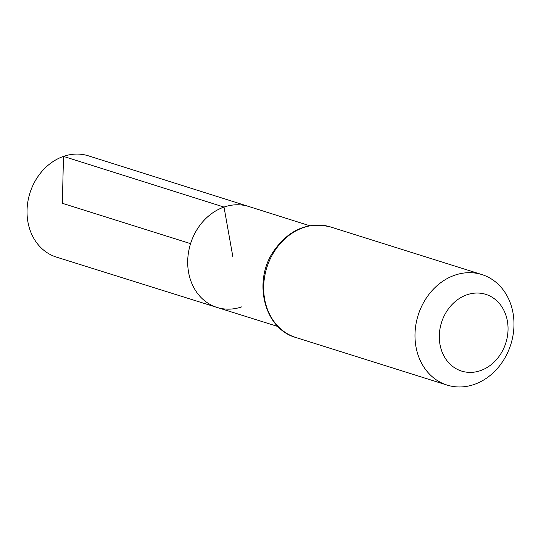 <?xml version="1.0" encoding="UTF-8"?>
<svg xmlns="http://www.w3.org/2000/svg" width="541" height="541" viewBox="0 0 541 541"><rect width="100%" height="100%" fill="white"/><g stroke="black" fill="none" stroke-linecap="round" stroke-linejoin="round"><path stroke-width="0.81" d="M224.015 207.075A52.91 44.376 -72.5 0 1 248.826 206.506A52.91 44.376 107.5 0 0 190.574 243.646A52.91 44.376 107.5 0 0 217.063 307.444A52.91 44.376 -72.5 0 1 187.842 258.05A52.91 44.376 -72.5 0 1 224.015 207.075M466.917 294.791A40.23 33.738 -72.5 0 1 506.241 341.567A40.23 33.738 -72.5 0 1 447.867 361.801A40.23 33.738 -72.5 0 1 466.917 294.791M454.751 275.207A57.928 48.582 -72.5 0 1 481.869 274.564A57.928 48.582 -72.5 0 1 510.826 344.407A57.928 48.582 -72.5 0 1 447.089 385.084A57.928 48.582 -72.5 0 1 415.143 330.991A57.928 48.582 -72.5 0 1 454.751 275.207M277.952 326.527L217.063 307.444A52.91 44.376 107.5 0 0 241.786 306.848M309.668 225.725L88.379 155.822A53.106 44.538 107.5 0 0 29.917 193.096A53.106 44.538 107.5 0 0 56.501 257.131L217.063 307.444M190.574 243.646L62.357 203.301L63.48 156.39L224.015 207.075L232.9 256.961M330.551 226.956A57.928 48.582 107.5 0 0 303.433 227.592A57.928 48.582 107.5 0 0 263.825 283.376A57.928 48.582 107.5 0 0 295.771 337.476C264.569 328.955 252.748 282.537 273.009 252.12C288.272 229.844 307.457 221.458 330.551 226.956L481.869 274.564M447.089 385.084L295.771 337.476"/></g></svg>

